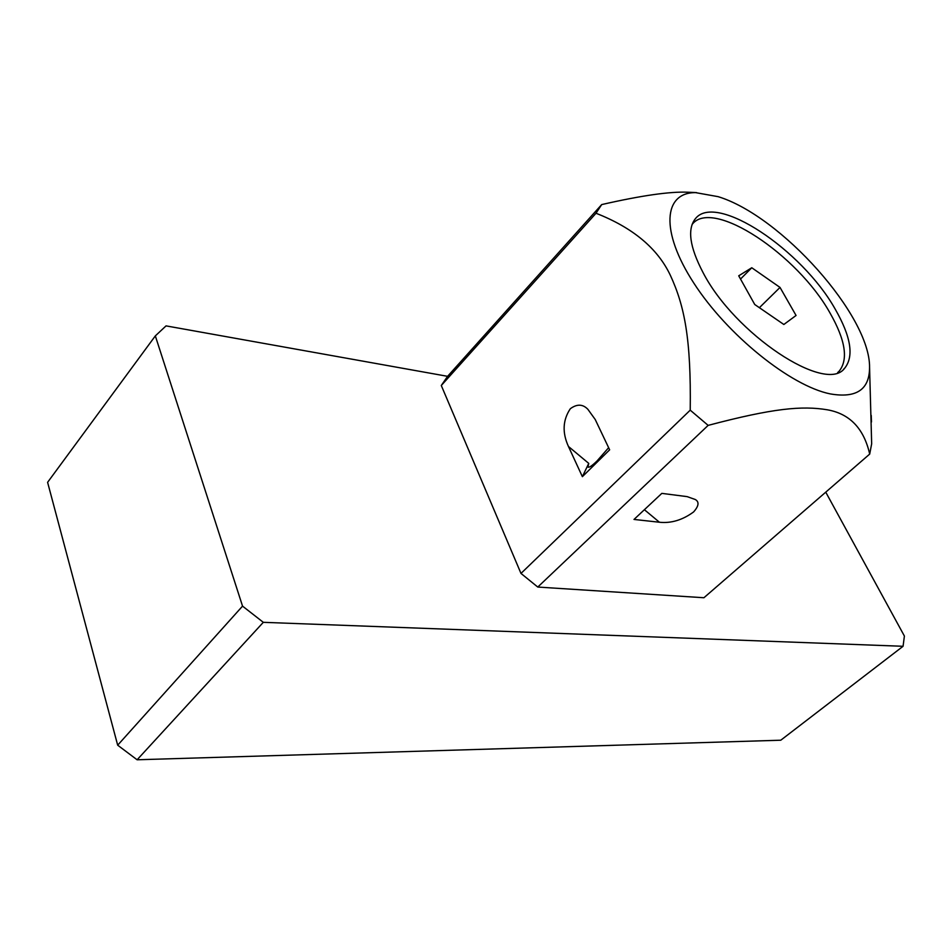 <?xml version="1.0" encoding="UTF-8"?>
<svg xmlns="http://www.w3.org/2000/svg" width="952" height="952" viewBox="0 0 952 952"><rect width="100%" height="100%" fill="white"/><g stroke="black" fill="none" stroke-linecap="round" stroke-linejoin="round"><path stroke-width="1.43" d="M903.067 646.289L780.771 740.216L137.112 759.779L263.311 622.322L903.067 646.289L904.4 636.055L825.753 492.16M447.595 376.326L441.288 385.5L520.982 573.425L690.224 410.157C691.188 338.591 684.452 305.925 670.47 275.556C657.772 248.496 632.961 227.73 596.011 213.248L601.688 204.585L447.595 376.326L166.053 325.882L155.331 335.901L242.546 606.126L263.311 622.322M869.569 367.436C870.307 315.707 780.866 215.747 718.117 196.659L695.603 192.625C663.52 192.363 659.974 231.062 693.806 283.065C727.257 335.021 790.743 385.988 830.203 393.89C856.395 398.448 869.509 389.618 869.569 367.436L871.663 443.799L869.7 454.08L703.921 597.737L537.773 587.051L520.982 573.425M441.288 385.5L596.011 213.248M582.374 476.666L609.649 449.82L595.226 419.511L587.908 409.348C582.85 404.029 576.983 403.827 570.331 408.717C562.751 420.034 562.12 432.613 568.451 446.476L582.374 476.666L588.752 463.386L587.967 467.051C589.002 467.86 592.025 465.825 597.035 460.958L608.637 447.69M696.59 192.613L687.975 192.221C670.041 191.411 641.279 195.541 601.688 204.585M871.473 421.986L871.247 415.417M537.773 587.051L708.145 425.377C773.226 408.182 802.072 405.588 827.431 409.812C849.803 413.799 863.904 428.555 869.7 454.08M634.008 519.435L661.83 493.374L687.166 496.635L695.317 499.526C699.411 501.906 698.827 506.059 693.58 511.962C682.501 520.054 671.112 523.481 659.438 522.243L634.008 519.435M708.145 425.377L690.224 410.157M835.118 308.983C802 249.924 716.225 192.304 695.472 218.591C687.13 228.932 689.617 246.854 702.933 272.355C734.742 334.247 825.848 394.092 844.555 368.365C854.206 356.536 851.064 336.746 835.118 308.983M837.689 372.541L838.986 371.375C848.553 359.678 845.531 340.161 829.918 312.827C797.467 254.624 712.941 198.075 692.378 224.113L692.092 224.446M780.021 287.433L751.771 267.75L738.716 275.806L754.746 304.509L783.853 324.489L796.062 315.469L780.021 287.433L759.387 307.698M751.771 267.75L740.525 279.043M137.112 759.779L117.679 745.19L47.6 482.331L155.331 335.901M117.679 745.19L242.546 606.126M568.451 446.476L588.752 463.386M644.385 509.701L659.438 522.243M695.603 192.625L687.975 192.221M843.543 369.293L844.555 368.365"/></g></svg>
